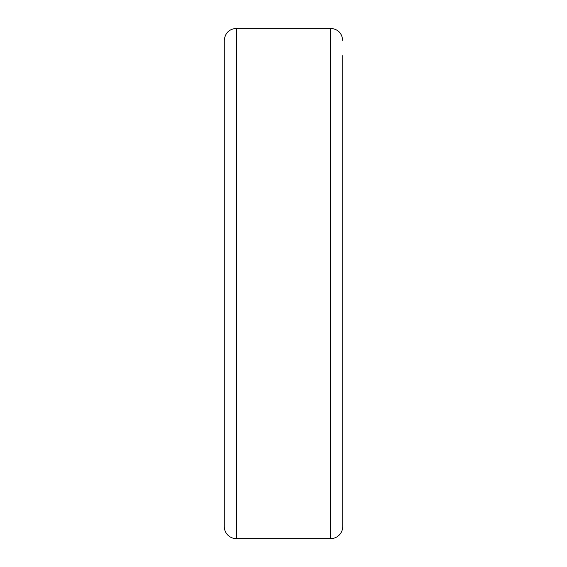 <?xml version="1.0" encoding="UTF-8"?>
<svg xmlns="http://www.w3.org/2000/svg" width="567" height="567" viewBox="0 0 567 567"><rect width="100%" height="100%" fill="white"/><g stroke="black" fill="none" stroke-linecap="round" stroke-linejoin="round"><path stroke-width="0.85" d="M342.73 55.686L342.73 526.502A12.148 12.148 0 0 1 330.582 538.65L236.418 538.65A12.148 12.148 0 0 1 224.27 526.502L224.27 40.498C224.993 33.12 229.04 29.073 236.418 28.35L236.418 538.65A12.148 12.148 0 0 1 224.27 526.502L224.27 283.5M330.582 538.65L330.582 28.35C337.96 29.073 342.007 33.12 342.73 40.498C342.007 33.12 337.96 29.073 330.582 28.35L236.418 28.35C229.04 29.073 224.993 33.12 224.27 40.498"/></g></svg>
